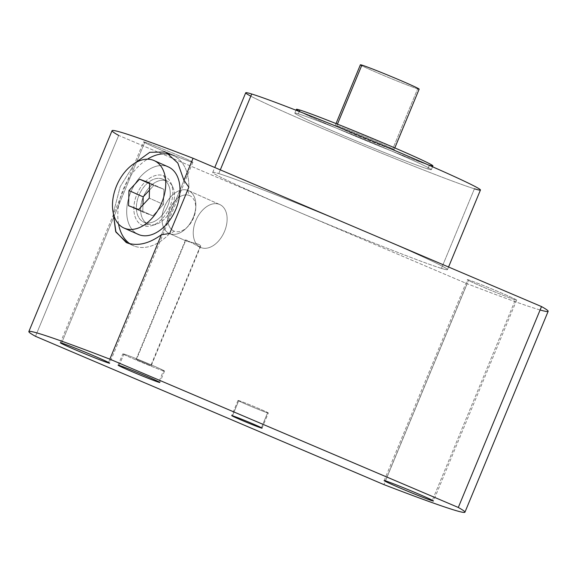 <?xml version="1.0" encoding="UTF-8"?>
<svg xmlns="http://www.w3.org/2000/svg" width="577" height="577" viewBox="0 0 577 577"><rect width="100%" height="100%" fill="white"/><g stroke="black" fill="none" stroke-linecap="round" stroke-linejoin="round"><path stroke-width="0.43" stroke-dasharray="2.88 2.16" d="M61.616 343.026L144.82 142.137A26.679 0.808 22.5 0 1 172.314 152.927A26.679 0.808 22.5 0 1 192.855 162.303A26.679 0.808 22.5 0 1 191.593 162.043L108.57 362.479L191.593 162.043A26.679 0.808 22.5 0 1 164.106 151.261A26.679 0.808 22.5 0 1 143.558 141.884A26.679 0.808 22.5 0 1 144.82 142.137L61.616 343.026M540.108 309.979A236.007 7.169 22.5 0 1 467.154 283.74L118.696 135.429A236.007 7.169 22.5 0 1 112.061 130.683M468.618 279.953A26.679 0.808 -157.5 0 0 484.204 287.512A26.679 0.808 -157.5 0 0 515.384 299.86A26.679 0.808 -157.5 0 0 499.797 292.301A26.679 0.808 -157.5 0 0 468.618 279.953A26.679 0.808 22.5 0 1 496.105 290.743A26.679 0.808 22.5 0 1 516.653 300.119A26.679 0.808 22.5 0 1 515.384 299.86L432.368 500.295L515.384 299.86A26.679 0.808 22.5 0 1 487.897 289.077A26.679 0.808 22.5 0 1 467.356 279.701A26.679 0.808 22.5 0 1 468.618 279.953L385.407 480.843L468.618 279.953M144.82 142.137A26.679 0.808 -157.5 0 0 160.413 149.703A26.679 0.808 -157.5 0 0 191.593 162.043A26.679 0.808 -157.5 0 0 176.007 154.485A26.679 0.808 -157.5 0 0 144.82 142.137M480.439 190.021A127.034 3.859 22.5 0 1 474.424 188.794L441.455 268.392A127.034 3.859 -157.5 0 0 447.471 269.618A127.034 3.859 -157.5 0 0 349.64 224.965A127.034 3.859 -157.5 0 0 218.755 173.605L220.306 169.862L218.755 173.605A127.034 3.859 -157.5 0 0 292.979 209.602A127.034 3.859 -157.5 0 0 441.455 268.392A127.034 3.859 -157.5 0 0 367.232 232.401A127.034 3.859 -157.5 0 0 218.755 173.605A127.034 3.859 -157.5 0 0 212.74 172.386A127.034 3.859 -157.5 0 0 310.57 217.031A127.034 3.859 -157.5 0 0 441.455 268.392L474.424 188.794A127.034 3.859 22.5 0 1 343.546 137.441A127.034 3.859 22.5 0 1 245.708 92.789M167.438 153.078L172.17 155.184A49.254 32.117 114 0 1 173.36 155.667A49.254 32.117 114 0 1 188.845 187.208A49.254 32.117 114 0 0 172.17 155.184L167.438 153.078M134.953 163.06L120.247 186.566L113.28 213.137L120.247 186.566L134.953 163.06M127.38 242.989L134.484 246.148A49.254 32.117 114 0 1 133.294 245.665A49.254 32.117 114 0 1 129.904 243.761A49.254 32.117 114 0 0 134.484 246.148L127.38 242.989M118.545 224.013A49.254 32.117 114 0 1 147.402 159.194A49.254 32.117 114 0 0 118.545 224.013M169.71 154.427A49.254 32.117 114 0 1 172.17 155.184A49.254 32.117 114 0 0 169.71 154.427M169.674 233.49A49.254 32.117 114 0 1 134.484 246.148A49.254 32.117 114 0 0 169.674 233.49M138.307 234.413A36.942 24.09 114 0 1 131.029 191.55A36.942 24.09 114 0 1 167.46 166.551L153.244 160.226L167.46 166.551A36.942 24.09 -66 0 0 131.325 190.872A36.942 24.09 -66 0 0 137.434 233.995M118.696 135.429L35.486 336.312L118.696 135.429L467.154 283.74L383.943 484.622L467.154 283.74A236.007 7.169 22.5 0 0 548.15 311.32M119.179 365.4L123.889 354.026A22.575 0.685 22.5 0 1 147.149 363.149A22.575 0.685 22.5 0 1 164.532 371.09A22.575 0.685 22.5 0 1 163.464 370.867L158.913 381.859L163.464 370.867A22.575 0.685 22.5 0 1 140.204 361.743A22.575 0.685 22.5 0 1 122.822 353.809A22.575 0.685 22.5 0 1 123.889 354.026L119.179 365.4M123.889 354.026A22.575 0.685 22.5 0 1 150.272 364.476A22.575 0.685 22.5 0 1 163.464 370.867A22.575 0.685 22.5 0 1 137.081 360.423A22.575 0.685 22.5 0 1 123.889 354.026M150.871 365.508L136.482 359.384L151.261 365.587L136.482 359.384L185.643 240.696L198.452 244.208C200.695 245.427 201.243 246.249 200.096 246.682L150.871 365.508L200.096 246.682L198.127 246.3C193.107 243.508 183.443 238.005 185.643 240.696L136.482 359.384L136.093 359.305L150.871 365.508M151.261 365.587L200.652 246.343L200.096 246.682C201.243 246.249 200.695 245.427 198.452 244.208L186.775 241.244L169.364 233.512A23.491 15.312 -66 0 0 169.934 233.75L185.643 240.696C183.443 238.005 193.107 243.508 198.127 246.3L201.207 247.67A23.491 15.312 114 0 1 200.637 247.439A23.491 15.312 114 0 1 196.007 220.183A23.491 15.312 114 0 1 219.173 204.287L187.9 190.367A23.491 15.312 -66 0 0 164.733 206.256A23.491 15.312 -66 0 0 169.364 233.512M136.093 359.305L185.39 240.292L185.643 240.696M200.637 247.439L197.478 246.033L200.096 246.682M186.775 241.244L169.934 233.75A23.491 15.312 -66 0 0 193.093 217.854A23.491 15.312 -66 0 0 188.47 190.598A23.491 15.312 -66 0 0 187.9 190.367L219.173 204.287A23.491 15.312 114 0 1 219.743 204.518A23.491 15.312 114 0 1 224.366 231.774A23.491 15.312 114 0 1 201.207 247.67L198.127 246.3M187.9 190.367L189.169 195.423A19.387 12.636 114 0 1 195.711 208.708A19.387 12.636 114 0 1 187.662 226.783A19.387 12.636 114 0 1 174.341 231.218L169.934 233.75A23.491 15.312 -66 0 0 186.075 228.362A23.491 15.312 -66 0 0 195.819 206.465A23.491 15.312 -66 0 0 187.9 190.367A23.491 15.312 -66 0 0 164.553 206.696A23.491 15.312 -66 0 0 169.934 233.75L174.341 231.218A19.387 12.636 114 0 1 169.905 208.896A19.387 12.636 114 0 1 189.169 195.423L187.9 190.367M189.169 195.423A19.387 12.636 114 0 1 193.612 217.745A19.387 12.636 114 0 1 174.341 231.218A19.387 12.636 114 0 1 169.905 208.896A19.387 12.636 114 0 1 189.169 195.423M219.173 204.287A23.491 15.312 114 0 1 224.554 231.341A23.491 15.312 114 0 1 201.207 247.67A23.491 15.312 114 0 1 195.827 220.616A23.491 15.312 114 0 1 219.173 204.287M261.403 427.73L267.562 412.851A16.416 0.498 22.5 0 1 250.649 406.215A16.416 0.498 22.5 0 1 238.005 400.445A16.416 0.498 22.5 0 1 238.784 400.604L232.502 415.765L238.784 400.604A16.416 0.498 22.5 0 1 255.698 407.239A16.416 0.498 22.5 0 1 268.341 413.009A16.416 0.498 22.5 0 1 267.562 412.851L261.403 427.73M267.562 412.851A16.416 0.498 -157.5 0 0 257.969 408.199A16.416 0.498 -157.5 0 0 238.784 400.604A16.416 0.498 -157.5 0 0 248.377 405.256A16.416 0.498 -157.5 0 0 267.562 412.851M167.46 166.551A36.942 24.09 114 0 1 168.354 166.919M152.905 215.827L163.471 204.453L149.255 198.127L163.471 204.453L163.897 189.292L153.749 185.505L149.479 190.1L153.749 185.505L149.659 183.681L163.897 189.292L149.681 182.967L163.897 189.292L163.471 204.453L152.905 215.827L138.689 209.501L152.905 215.827L142.764 212.04L152.905 215.827M142.959 204.9L142.764 212.04L128.548 205.708L142.764 212.04L142.959 204.9M474.424 188.794A127.034 3.859 22.5 0 1 361.599 144.964A127.034 3.859 22.5 0 1 250.829 96.179M427.831 168.967A73.885 2.243 -157.5 0 0 384.664 148.037A73.885 2.243 -157.5 0 0 298.316 113.842A73.885 2.243 -157.5 0 0 341.483 134.773A73.885 2.243 -157.5 0 0 427.831 168.967A73.885 2.243 -157.5 0 0 431.336 169.674A73.885 2.243 -157.5 0 0 374.437 143.709A73.885 2.243 -157.5 0 0 298.316 113.842L299.283 111.505L298.316 113.842A73.885 2.243 -157.5 0 0 294.818 113.128A73.885 2.243 -157.5 0 0 351.718 139.1A73.885 2.243 -157.5 0 0 427.831 168.967L429.403 165.173L427.831 168.967M432.901 165.887A73.885 2.243 22.5 0 1 429.403 165.173A73.885 2.243 22.5 0 1 353.283 135.306A73.885 2.243 22.5 0 1 296.39 109.341M429.403 165.173A73.885 2.243 22.5 0 1 363.784 139.684A73.885 2.243 22.5 0 1 299.362 111.311M392.526 149.479A31.807 0.966 -157.5 0 0 373.939 140.471A31.807 0.966 -157.5 0 0 336.766 125.743A31.807 0.966 -157.5 0 0 355.353 134.758A31.807 0.966 -157.5 0 0 392.526 149.479A31.807 0.966 -157.5 0 0 394.033 149.789A31.807 0.966 -157.5 0 0 369.54 138.603A31.807 0.966 -157.5 0 0 336.766 125.743L337.437 124.127L336.766 125.743A31.807 0.966 -157.5 0 0 335.259 125.44A31.807 0.966 -157.5 0 0 359.752 136.619A31.807 0.966 -157.5 0 0 392.526 149.479L417.647 88.836L392.526 149.479M419.154 89.139A31.807 0.966 22.5 0 1 417.647 88.836A31.807 0.966 22.5 0 1 384.873 75.976A31.807 0.966 22.5 0 1 360.38 64.797M417.647 88.836A31.807 0.966 22.5 0 1 389.396 77.859A31.807 0.966 22.5 0 1 361.656 65.641M163.659 175.733L166.529 180.853A23.491 15.312 114 0 1 172.783 187.006A23.491 15.312 114 0 1 171.535 208.773A23.491 15.312 114 0 1 156.201 224.258A23.491 15.312 114 0 1 148.556 224.229L143.002 225.6A27.004 17.606 -66 0 0 151.78 225.636A27.004 17.606 -66 0 0 169.414 207.828A27.004 17.606 -66 0 0 170.842 182.808A27.004 17.606 -66 0 0 163.659 175.733A27.004 17.606 -66 0 0 136.814 194.499A27.004 17.606 -66 0 0 143.002 225.6L148.556 224.229A23.491 15.312 114 0 1 143.183 197.175A23.491 15.312 114 0 1 166.529 180.853L163.659 175.733A27.004 17.606 114 0 1 169.84 206.833A27.004 17.606 114 0 1 143.002 225.6A27.004 17.606 114 0 1 136.814 194.499A27.004 17.606 114 0 1 163.659 175.733M166.529 180.853L162.31 178.978A23.491 15.312 -66 0 0 139.151 194.867A23.491 15.312 -66 0 0 143.774 222.123A23.491 15.312 -66 0 0 144.344 222.354L148.556 224.229A23.491 15.312 114 0 1 147.993 223.999A23.491 15.312 114 0 1 143.363 196.743A23.491 15.312 114 0 1 166.529 180.853A23.491 15.312 114 0 1 167.092 181.084A23.491 15.312 114 0 1 171.722 208.34A23.491 15.312 114 0 1 148.556 224.229L144.344 222.354A23.491 15.312 -66 0 0 167.51 206.465A23.491 15.312 -66 0 0 162.88 179.209A23.491 15.312 -66 0 0 162.31 178.978L166.529 180.853M144.344 222.354A23.491 15.312 -66 0 0 167.691 206.032A23.491 15.312 -66 0 0 162.31 178.978A23.491 15.312 -66 0 0 138.963 195.3A23.491 15.312 -66 0 0 144.344 222.354M192.855 162.303L109.644 363.193M60.347 342.774L143.558 141.884M173.36 155.667L166.255 152.508M126.197 242.499L133.294 245.665M164.532 371.09L159.822 382.457M118.112 365.183L122.822 353.809M219.743 204.518L188.47 190.598M195.711 208.708L195.819 206.465M187.662 226.783L186.075 228.362M238.005 400.445L231.723 415.606M262.066 428.17L268.341 413.009M516.653 300.119L433.442 501.002M384.145 480.583L467.356 279.701M212.74 172.386L214.767 167.503M448.553 267.007L447.471 269.618M432.534 166.775L431.336 169.674M294.818 113.128L296.015 110.229M394.812 147.914L394.033 149.789M335.259 125.44L336.03 123.572M172.783 187.006L170.842 182.808M156.201 224.258L151.78 225.636M143.774 222.123L147.993 223.999M167.092 181.084L162.88 179.209"/><path stroke-width="0.87" d="M108.57 362.479L108.382 362.933A26.679 0.808 -157.5 0 0 109.644 363.193A26.679 0.808 -157.5 0 0 89.103 353.816A26.679 0.808 -157.5 0 0 61.616 343.026A26.679 0.808 -157.5 0 0 60.347 342.774A26.679 0.808 -157.5 0 0 80.895 352.15A26.679 0.808 -157.5 0 0 108.382 362.933L108.57 362.479M118.696 135.429A236.007 7.169 22.5 0 1 193.057 158.264L541.514 306.575A236.007 7.169 22.5 0 1 540.108 309.979M464.939 512.203L548.15 311.32A236.007 7.169 22.5 0 0 541.514 306.575L458.304 507.464A236.007 7.169 22.5 0 1 383.943 484.622A236.007 7.169 -157.5 0 0 464.939 512.203A236.007 7.169 -157.5 0 0 458.304 507.464L109.846 359.154A236.007 7.169 -157.5 0 0 28.85 331.573A236.007 7.169 -157.5 0 0 35.486 336.312A236.007 7.169 22.5 0 1 109.846 359.154L161.372 234.76C149.198 243.609 137.867 246.35 127.38 242.989L115.948 232.127L113.28 213.137L115.667 231.492L126.233 242.52L127.38 242.989C137.867 246.35 149.198 243.609 161.372 234.76L169.674 233.49L188.845 187.208L183.926 180.312L188.845 187.208L169.674 233.49L161.372 234.76L109.846 359.154L458.304 507.464L541.514 306.575L193.057 158.264L183.926 180.312L177.795 162.995L166.234 152.501L165.058 152.018L167.438 153.078L165.058 152.018L149.811 152.292L134.953 163.06L149.811 152.292L165.058 152.018M129.904 243.761A49.254 32.117 114 0 1 118.545 224.013A49.254 32.117 114 0 0 129.904 243.761M147.402 159.194A49.254 32.117 114 0 1 169.71 154.427A49.254 32.117 114 0 0 147.402 159.194M137.434 233.995A36.942 24.09 -66 0 0 139.201 234.781A36.942 24.09 -66 0 0 175.913 209.105A36.942 24.09 -66 0 0 167.46 166.551M28.85 331.573L112.061 130.683A236.007 7.169 22.5 0 1 193.057 158.264L183.926 180.312L177.875 163.118L166.45 152.595M383.943 484.622L35.486 336.312L383.943 484.622M158.754 382.241A22.575 0.685 -157.5 0 0 145.563 375.843A22.575 0.685 -157.5 0 0 119.179 365.4A22.575 0.685 -157.5 0 0 132.371 371.79A22.575 0.685 -157.5 0 0 158.754 382.241A22.575 0.685 -157.5 0 0 159.822 382.457A22.575 0.685 -157.5 0 0 142.44 374.523A22.575 0.685 -157.5 0 0 119.179 365.4A22.575 0.685 -157.5 0 0 118.112 365.183A22.575 0.685 -157.5 0 0 135.494 373.117A22.575 0.685 -157.5 0 0 158.754 382.241L158.913 381.859L158.754 382.241M232.502 415.765A16.416 0.498 -157.5 0 0 242.095 420.417A16.416 0.498 -157.5 0 0 261.287 428.011A16.416 0.498 -157.5 0 0 251.695 423.359A16.416 0.498 -157.5 0 0 232.502 415.765A16.416 0.498 -157.5 0 0 231.723 415.606A16.416 0.498 -157.5 0 0 244.374 421.376A16.416 0.498 -157.5 0 0 261.287 428.011L261.287 428.011A16.416 0.498 -157.5 0 0 262.066 428.17A16.416 0.498 -157.5 0 0 249.423 422.4A16.416 0.498 -157.5 0 0 232.502 415.765M432.18 500.749A26.679 0.808 -157.5 0 0 416.587 493.191A26.679 0.808 -157.5 0 0 385.407 480.843A26.679 0.808 -157.5 0 0 400.993 488.402A26.679 0.808 -157.5 0 0 432.18 500.749A26.679 0.808 -157.5 0 0 433.442 501.002A26.679 0.808 -157.5 0 0 412.894 491.626A26.679 0.808 -157.5 0 0 385.407 480.843A26.679 0.808 -157.5 0 0 384.145 480.583A26.679 0.808 -157.5 0 0 404.686 489.96A26.679 0.808 -157.5 0 0 432.18 500.749L432.368 500.295L432.18 500.749M108.382 362.933A26.679 0.808 -157.5 0 0 92.796 355.374A26.679 0.808 -157.5 0 0 61.616 343.026A26.679 0.808 -157.5 0 0 77.203 350.585A26.679 0.808 -157.5 0 0 108.382 362.933M154.138 160.594L168.354 166.919A36.942 24.09 114 0 1 175.632 209.783A36.942 24.09 114 0 1 139.201 234.781L124.985 228.449A36.942 24.09 -66 0 0 161.416 203.457A36.942 24.09 -66 0 0 154.138 160.594A36.942 24.09 -66 0 0 153.244 160.226A36.942 24.09 -66 0 0 116.814 185.217A36.942 24.09 -66 0 0 124.091 228.088A36.942 24.09 -66 0 0 124.985 228.449L139.201 234.781A36.942 24.09 114 0 1 138.307 234.413L124.091 228.088M124.985 228.449A36.942 24.09 -66 0 0 161.704 202.772A36.942 24.09 -66 0 0 153.244 160.226A36.942 24.09 -66 0 0 116.525 185.902A36.942 24.09 -66 0 0 124.985 228.449M149.255 198.127L138.689 209.501L128.548 205.708L128.967 190.547L139.533 179.18L149.681 182.967L149.255 198.127L138.689 209.501L128.548 205.708L128.967 190.547L143.183 196.88L142.959 204.9L143.183 196.88L128.967 190.547L139.533 179.18L149.659 183.681L139.533 179.18L149.681 182.967L149.255 198.127M149.479 190.1L143.183 196.88L149.479 190.1M214.767 167.503L245.708 92.789A127.034 3.859 22.5 0 1 251.723 94.008L220.306 169.862L251.723 94.008A127.034 3.859 22.5 0 1 382.609 145.368A127.034 3.859 22.5 0 1 480.439 190.021L448.553 267.007M250.829 96.179A127.034 3.859 22.5 0 1 251.723 94.008A127.034 3.859 22.5 0 1 400.2 152.804A127.034 3.859 22.5 0 1 474.424 188.794M296.015 110.229L296.39 109.341A73.885 2.243 22.5 0 1 299.889 110.048L299.283 111.505L299.889 110.048A73.885 2.243 22.5 0 1 376.002 139.922A73.885 2.243 22.5 0 1 432.901 165.887L432.534 166.775M299.362 111.311A73.885 2.243 22.5 0 1 299.889 110.048A73.885 2.243 22.5 0 1 386.237 144.243A73.885 2.243 22.5 0 1 429.403 165.173M336.03 123.572L360.38 64.797A31.807 0.966 22.5 0 1 361.88 65.1L337.437 124.127L361.88 65.1A31.807 0.966 22.5 0 1 394.654 77.96A31.807 0.966 22.5 0 1 419.154 89.139L394.812 147.914M361.656 65.641A31.807 0.966 22.5 0 1 361.88 65.1A31.807 0.966 22.5 0 1 399.06 79.821A31.807 0.966 22.5 0 1 417.647 88.836"/></g></svg>
